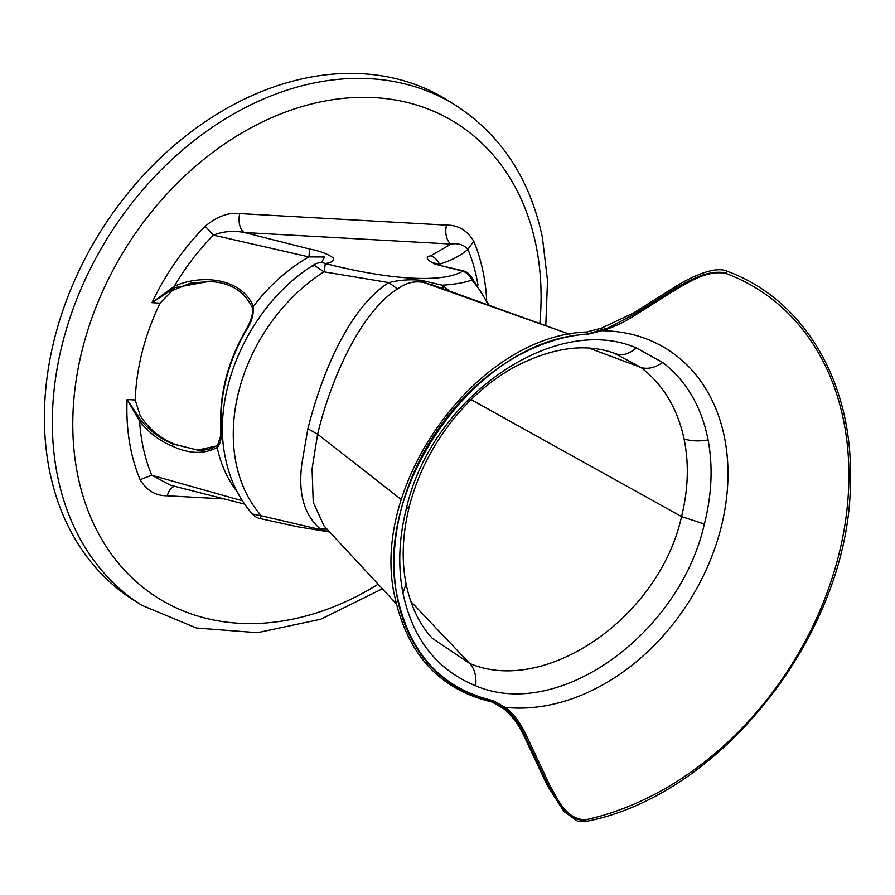 <?xml version="1.0" encoding="UTF-8"?>
<svg xmlns="http://www.w3.org/2000/svg" width="895" height="895" viewBox="0 0 895 895"><rect width="100%" height="100%" fill="white"/><g stroke="black" fill="none" stroke-linecap="round" stroke-linejoin="round"><path stroke-width="1.34" d="M406.308 508.863L409.317 506.492C417.663 474.193 432.744 444.591 454.582 417.685C472.001 396.619 491.512 379.972 513.115 367.733C551.208 347.573 584.95 342.74 614.328 353.223L640.932 367.453C663.027 384.358 677.403 408.176 684.06 438.897C689.105 463.543 688.266 489.442 681.543 516.594C659.212 618.053 544.775 695.717 469.64 663.43L432.475 638.448C419.587 624.676 410.783 606.463 406.073 583.82L402.951 593.161C397.794 566.401 398.913 538.309 406.308 508.863C430.54 399.271 553.155 312.277 636.155 347.819L662.77 362.509C686.454 380.901 701.557 406.722 708.102 439.96C713.058 466.597 711.816 494.622 704.365 524.011C679.909 633.436 558.939 721.56 475.715 685.816C437.017 669.975 412.763 639.086 402.951 593.161M449.972 291.289L442.253 285.203C454.526 284.42 464.404 282.708 471.889 280.068A14.756 9.353 -41.5 0 0 470.267 275.224L470.267 275.224A14.756 14.756 0 0 0 461.831 270.48A14.756 3.994 100.2 0 1 461.831 270.48A14.756 3.994 100.2 0 1 462.771 271.174L462.771 271.174A14.756 13.593 -113.7 0 1 471.889 280.068A159.646 121.396 -57.9 0 1 488.144 305.083M442.701 288.649L442.253 285.203L421.232 280.303C410.313 279.195 399.506 279.956 388.833 282.585L323.945 271.811L313.686 264.909C250.533 303.976 210.482 390.947 225.518 458.453C229.959 480.078 238.898 498.582 252.345 513.965L261.306 515.777A159.646 121.396 122.1 0 1 236.123 463.42A159.646 121.396 -57.9 0 1 323.945 271.811A14.756 1.052 -76.7 0 0 325.187 263.499C390.69 280.213 442.902 283.122 462.771 271.174L435.205 264.182C426.412 259.83 424.924 257.033 430.741 255.791C434.735 257.29 437.655 260.087 439.512 264.182L434.399 263.13M312.724 266.486L313.686 264.909A14.756 14.756 0 0 1 319.258 262.772A14.756 12.396 80.7 0 1 319.258 262.772A14.756 12.396 80.7 0 1 325.187 263.499L325.187 263.499C331.072 262.85 333.857 261.094 333.567 258.23C328.387 254.18 320.432 251.115 309.704 249.045L308.887 256.899A154.018 117.122 122.1 0 0 253.408 306.414C253.744 314.895 251.361 322.86 246.27 330.3A150.729 114.616 122.1 0 0 221.166 428.078C222.027 435.194 221.099 441.235 218.414 446.202L217.183 447.511L217.172 445.442M440.933 265.602A154.018 117.122 -57.9 0 0 439.512 264.182C451.639 260.4 461.115 255.433 467.917 249.291A204.273 155.338 -57.9 0 1 476.767 278.457A204.273 155.338 -57.9 0 1 477.975 285.058M430.741 255.791L451.091 244.055C458.128 242.937 463.733 244.682 467.917 249.291L473.768 241.225C467.134 230.328 458.061 224.958 446.527 225.126A14.756 8.838 -86.8 0 0 451.091 244.055L244.346 232.521L309.704 249.045M329.394 531.686L261.306 515.777A14.756 1.052 103.3 0 1 259.986 518.552L298.65 526.954L329.684 531.999M321.607 262.246L324.617 257.01L308.887 256.899L213.402 235.105C223.347 231.279 233.662 230.418 244.346 232.521A14.756 8.838 -86.8 0 1 239.782 213.592L446.527 225.126M197.884 450.095L175.498 444.524C160.708 438.707 148.95 429.097 140.235 415.672L135.19 399.987C136.454 367.319 144.744 335.043 160.048 303.148L172.355 290.562L190.288 283.178L209.229 281.578M244.615 504.12L170.553 485.247L151.736 475.245L242.4 500.808M174.536 486.332A14.756 8.838 -86.8 0 0 167.331 495.785C155.797 495.953 146.724 490.583 140.09 479.675L151.736 475.245A204.273 155.338 122.1 0 1 142.887 446.079A204.273 155.338 122.1 0 1 139.609 421.142L127.112 399.528A215.583 163.93 122.1 0 0 130.748 448.898A215.583 163.93 122.1 0 0 140.09 479.675M160.048 303.148L151.971 302.7A215.583 163.93 122.1 0 1 205.168 226.245L213.402 235.105A204.273 155.338 -57.9 0 0 174.223 286.344L174.939 287.608L151.971 302.7L174.223 286.344C201.274 273.881 241.381 277.864 253.408 306.414L252.692 307.119M545.782 325.758L547.516 280.582L542.392 237.376C529.952 178.821 501.077 134.832 455.756 105.42L447.824 100.441A295.126 224.421 122.1 0 0 163.293 155.215A295.126 224.421 122.1 0 0 49.695 471.464A295.126 224.421 122.1 0 0 133.937 600.31L141.869 605.3L196.408 628.01L257.413 632.687L320.734 619.239L382.389 588.787M396.373 603.856L324.079 525.969L313.228 502.252L312.064 468.913L317.624 434.176C330.747 378.977 360.875 311.807 397.458 289.007C405.614 282.932 414.262 280.739 423.413 282.395L569.746 334.305M569.757 334.294L432.677 285.024L423.413 282.395L421.232 280.303M326.999 529.113L320.376 529.034C304.009 514.972 297.867 492.977 301.973 463.028L307.869 428.772C321.361 375.363 347.998 308.596 388.833 282.585L397.458 289.007M676.463 289.186L675.311 286.736L633.615 312.937L633.906 314.413L608.309 327.883L601.708 330.736L587.31 334.383C477.885 338.03 370.385 488.413 397.939 599.27C410.839 654.995 442.611 688.803 493.257 700.673L505.015 707.341L509.613 712.275C515.979 719.132 521.248 727.344 525.421 736.909L548.064 784.926C556.041 798.888 565.562 820.614 585.845 820.379A1.477 0.772 -102.3 0 0 585.733 819.753A300.161 228.247 122.1 0 0 838.302 556.768A300.161 228.247 122.1 0 0 726.002 273.445C707.442 269.764 689.609 281.858 676.463 289.186L634.823 315.387C624.654 321.954 613.892 327.078 602.548 330.747L608.309 327.883L587.4 334.003A197.124 149.901 122.1 0 0 397.615 599.437A197.124 149.901 122.1 0 0 493.156 701.053L505.216 708.191L503.93 708.079M525.096 737.055L526.752 736.294L549.34 784.311C557.026 798.25 566.177 819.932 585.733 819.753M547.785 785.06L549.34 784.311M585.845 820.379L585.341 821.554L577.365 821.062L563.872 811.429L547.237 785.318L524.593 737.29C519.29 725.532 512.399 716.056 503.885 708.851L492.06 701.993A1.477 0.917 -78.6 0 0 493.156 701.053L493.257 700.673M602.301 330.031L601.451 328.185L586.471 332.023A1.477 0.839 85.5 0 1 587.4 334.003L587.31 334.383M505.216 708.191L509.613 712.275L505.832 707.43A201.051 152.877 122.1 0 0 671.395 626.153A201.051 152.877 122.1 0 0 724.379 436.928A201.051 152.877 122.1 0 0 602.548 330.747M505.832 707.43C514.368 714.691 521.349 724.312 526.752 736.294M634.823 315.387L633.906 314.413L675.591 288.235C689.005 281.041 707.162 269.149 726.382 272.997A1.477 0.951 110.5 0 0 726.214 270.883L726.214 270.883C714.915 266.229 691.869 276.253 675.311 286.736M237.197 491.836A154.018 117.122 122.1 0 1 217.183 447.511C203.903 454.403 188.946 453.933 172.321 446.113C159.344 440.732 148.447 432.408 139.609 421.142L140.907 420.18C149.678 430.954 160.451 438.908 173.227 444.065L197.538 450.073L216.478 445.956M140.907 420.18L127.112 399.528L135.19 399.987M197.538 450.073C205.201 450.621 211.578 449.111 216.679 445.542L217.865 444.435L220.785 435.373L220.797 427.676C219.253 394.538 227.61 361.994 245.856 330.02C246.986 327.85 254.448 315.89 252.133 307.075C243.462 290.416 228.919 281.903 208.49 281.533L174.939 287.608M221.166 428.078L221.457 427.083M410.839 601.518L469.64 663.43C474.54 668.509 476.565 675.971 475.715 685.816M471.117 399.606L681.543 516.594L704.365 524.011M684.06 438.897C690.895 441.145 698.905 441.503 708.102 439.96M589.134 348.155L640.932 367.453C647.544 369.49 654.816 367.834 662.77 362.509M612.683 352.664L616.42 353.984C622.797 355.997 629.375 353.939 636.155 347.819M539.808 323.621A280.37 213.2 122.1 0 0 536.049 245.42A280.37 213.2 122.1 0 0 258.655 123.812A280.37 213.2 122.1 0 0 77.798 475.48A280.37 213.2 122.1 0 0 378.16 584.234M205.168 226.245C217.127 216.377 228.661 212.16 239.782 213.592M486.656 299.825A215.583 163.93 122.1 0 0 483.11 272.002A215.583 163.93 122.1 0 0 473.768 241.225M222.609 498.862L167.331 495.785M455.756 105.42A295.126 224.421 122.1 0 0 171.225 160.194A295.126 224.421 122.1 0 0 57.627 476.442A295.126 224.421 122.1 0 0 141.869 605.3M307.869 428.772L317.624 434.176L401.396 499.634M443.025 285.751L443.338 288.884M726.203 270.883A1.477 0.951 110.5 0 1 726.214 270.883C803.565 298.717 852.812 381.538 850.418 479.306C851.716 629.409 723.037 795.599 585.341 821.554M172.321 446.113L173.227 444.065M218.414 446.202L218.503 444.2M409.317 506.492C402.448 534.281 401.374 560.057 406.073 583.82M489.252 305.486L470.267 275.224M461.831 270.48L441.75 265.849L434.534 263.242M252.345 513.965A14.756 14.756 0 0 0 259.986 518.552M319.246 262.772L321.316 262.403M586.471 332.023C475.871 335.77 367.588 487.238 395.355 599.214C408.411 655.655 440.653 689.911 492.06 701.993M633.615 312.937L601.462 328.174"/></g></svg>
